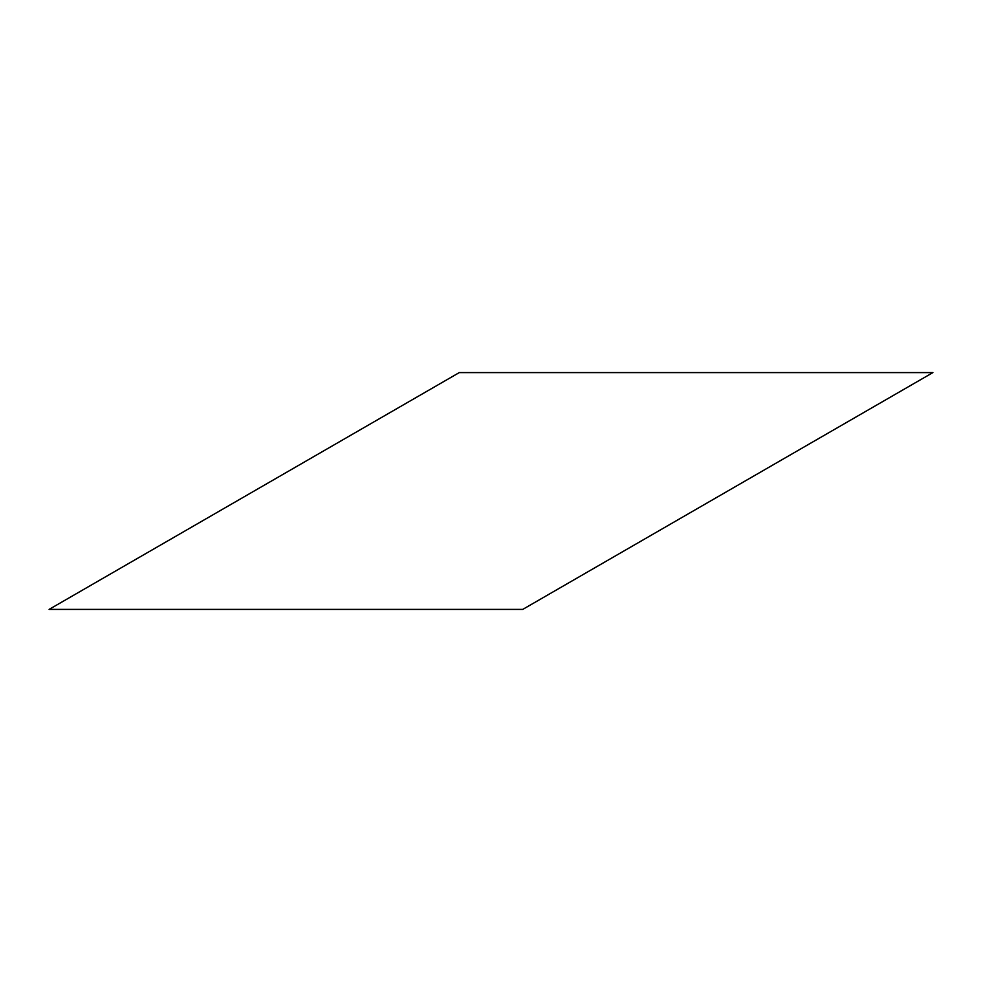 <?xml version="1.0" encoding="UTF-8"?>
<svg xmlns="http://www.w3.org/2000/svg" width="982" height="982" viewBox="0 0 982 982"><rect width="100%" height="100%" fill="white"/><g stroke="black" fill="none" stroke-linecap="round" stroke-linejoin="round"><path stroke-width="1.47" d="M49.1 609.405L522.731 609.405L932.9 372.595L459.269 372.595L49.1 609.405"/></g></svg>
